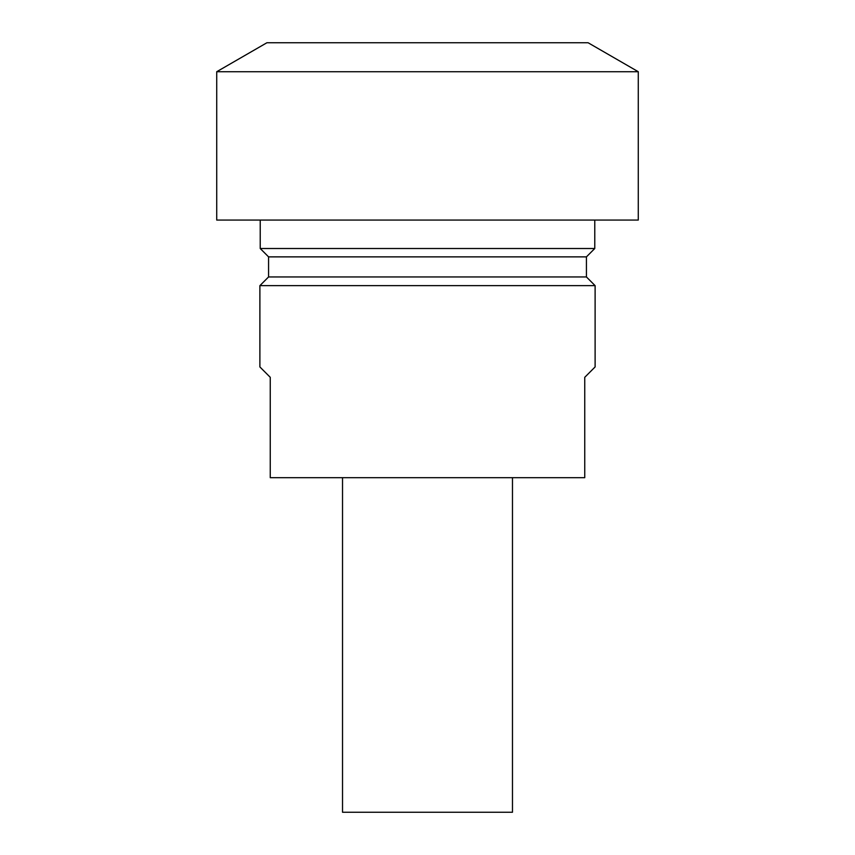 <?xml version="1.0" encoding="UTF-8"?>
<svg xmlns="http://www.w3.org/2000/svg" width="855" height="855" viewBox="0 0 855 855"><rect width="100%" height="100%" fill="white"/><g stroke="black" fill="none" stroke-linecap="round" stroke-linejoin="round"><path stroke-width="1.28" d="M638.279 71.724L588.09 42.75L266.91 42.75L216.721 71.724L216.721 220.066L638.279 220.066L638.279 71.724L216.721 71.724M260.219 220.066L260.219 248.506L594.781 248.506L594.781 220.066M594.781 248.506L586.423 256.874L268.577 256.874L260.219 248.506M268.577 256.874L268.577 276.945L259.888 285.645L259.888 366.945L270.255 377.312L270.255 477.689L584.745 477.689L584.745 377.312L595.112 366.945L595.112 285.645L259.888 285.645M586.423 256.874L586.423 276.945L268.577 276.945M586.423 276.945L595.112 285.645M342.524 477.689L342.524 812.25L512.476 812.25L512.476 477.689"/></g></svg>
